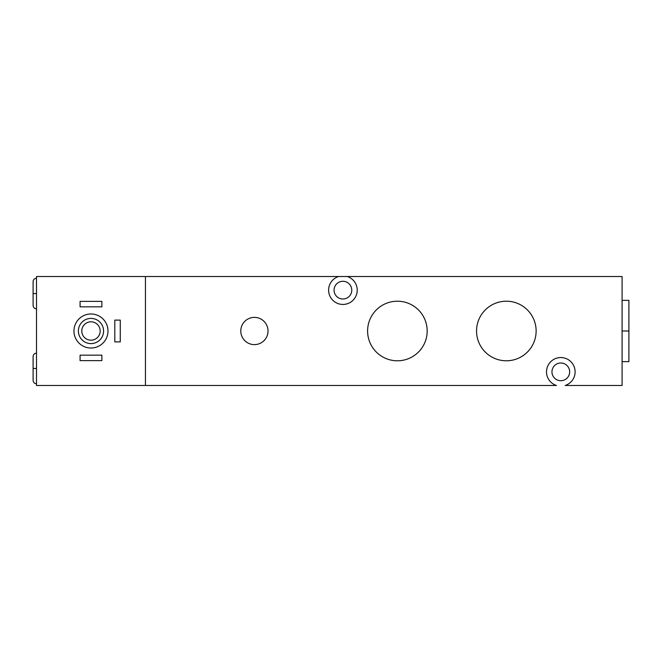 <?xml version="1.0" encoding="UTF-8"?>
<svg xmlns="http://www.w3.org/2000/svg" width="662" height="662" viewBox="0 0 662 662"><rect width="100%" height="100%" fill="white"/><g stroke="black" fill="none" stroke-linecap="round" stroke-linejoin="round"><path stroke-width="0.99" d="M338.555 276.526L36.501 276.526L36.501 385.474L36.501 276.526L145.45 276.526L145.45 385.474L556.452 385.474A14.299 14.299 0 0 1 560.805 357.554A14.299 14.299 0 0 1 565.166 385.474L622.09 385.474L622.09 276.526L145.45 276.526L145.45 385.474L36.501 385.474L556.452 385.474A14.299 14.299 0 0 1 560.805 357.554A14.299 14.299 0 0 1 565.166 385.474L622.09 385.474L622.09 276.526L347.277 276.526A14.299 14.299 0 0 1 342.916 304.446A14.299 14.299 0 0 1 338.555 276.526L347.277 276.526A14.299 14.299 0 0 1 342.916 304.446A14.299 14.299 0 0 1 338.555 276.526M240.778 331A13.621 13.621 0 0 1 254.398 317.379A13.621 13.621 0 0 1 268.019 331A13.621 13.621 0 0 1 254.398 344.621A13.621 13.621 0 0 1 240.778 331A13.621 13.621 0 0 0 254.398 344.621A13.621 13.621 0 0 0 268.019 331A13.621 13.621 0 0 0 254.398 317.379A13.621 13.621 0 0 0 240.778 331M536.129 331A29.79 29.79 0 0 1 506.339 360.79A29.79 29.79 0 0 1 476.549 331A29.79 29.79 0 0 1 506.339 301.21A29.79 29.79 0 0 1 536.129 331A29.79 29.79 0 0 0 506.339 301.21A29.79 29.79 0 0 0 476.549 331A29.79 29.79 0 0 0 506.339 360.79A29.79 29.79 0 0 0 536.129 331M427.18 331A29.79 29.79 0 0 1 397.39 360.79A29.79 29.79 0 0 1 367.6 331A29.79 29.79 0 0 1 397.39 301.21A29.79 29.79 0 0 1 427.18 331A29.79 29.79 0 0 0 397.39 301.21A29.79 29.79 0 0 0 367.6 331A29.79 29.79 0 0 0 397.39 360.79A29.79 29.79 0 0 0 427.18 331M551.959 371.854A8.854 8.854 0 0 0 560.805 380.708A8.854 8.854 0 0 0 569.659 371.854A8.854 8.854 0 0 0 560.805 362.999A8.854 8.854 0 0 0 551.959 371.854A8.854 8.854 0 0 0 560.805 380.708A8.854 8.854 0 0 0 569.659 371.854A8.854 8.854 0 0 0 560.805 362.999A8.854 8.854 0 0 0 551.959 371.854M334.062 290.146A8.854 8.854 0 0 0 342.916 299.001A8.854 8.854 0 0 0 351.77 290.146A8.854 8.854 0 0 0 342.916 281.292A8.854 8.854 0 0 0 334.062 290.146A8.854 8.854 0 0 0 342.916 299.001A8.854 8.854 0 0 0 351.77 290.146A8.854 8.854 0 0 0 342.916 281.292A8.854 8.854 0 0 0 334.062 290.146M36.501 383.77C34.441 383.571 33.299 382.437 33.1 380.369L33.1 368.453L36.501 368.453L33.1 368.453L33.1 356.537C33.299 354.468 34.441 353.334 36.501 353.127L36.476 353.127M36.501 308.873C34.441 308.666 33.299 307.532 33.1 305.463L33.1 293.547L36.501 293.547L33.1 293.547L33.1 281.631C33.299 279.563 34.441 278.429 36.501 278.23L36.476 278.23M90.975 313.978A17.022 17.022 0 0 0 73.954 331A17.022 17.022 0 0 0 90.975 348.022A17.022 17.022 0 0 0 107.997 331A17.022 17.022 0 0 0 90.975 313.978A17.022 17.022 0 0 0 73.954 331A17.022 17.022 0 0 0 90.975 348.022A17.022 17.022 0 0 0 107.997 331A17.022 17.022 0 0 0 90.975 313.978M90.975 318.405A12.595 12.595 0 0 0 78.381 331A12.595 12.595 0 0 0 90.975 343.595A12.595 12.595 0 0 0 103.578 331A12.595 12.595 0 0 0 90.975 318.405A12.595 12.595 0 0 0 78.381 331A12.595 12.595 0 0 0 90.975 343.595A12.595 12.595 0 0 0 103.578 331A12.595 12.595 0 0 0 90.975 318.405M90.975 321.806A9.194 9.194 0 0 1 100.169 331A9.194 9.194 0 0 1 90.975 340.194A9.194 9.194 0 0 1 81.782 331A9.194 9.194 0 0 1 90.975 321.806A9.194 9.194 0 0 0 81.782 331A9.194 9.194 0 0 0 90.975 340.194A9.194 9.194 0 0 0 100.169 331A9.194 9.194 0 0 0 90.975 321.806M114.807 341.898L114.807 320.102L114.807 341.898L120.261 341.898L114.807 341.898M120.261 320.102L120.261 341.898L120.261 320.102L114.807 320.102L120.261 320.102M101.874 306.829L80.085 306.829L80.085 301.384L101.874 301.384L101.874 306.829L101.874 301.384L80.085 301.384L80.085 306.829L101.874 306.829M80.085 360.616L80.085 355.171L101.874 355.171L101.874 360.616L80.085 360.616L101.874 360.616L101.874 355.171L80.085 355.171L80.085 360.616M622.09 300.358L628.9 300.358L628.9 331L622.09 331L628.9 331L628.9 361.642L622.09 361.642M628.9 331L628.9 300.358L628.9 331M36.269 353.136L35.252 353.367M36.269 278.239L35.252 278.47"/></g></svg>
